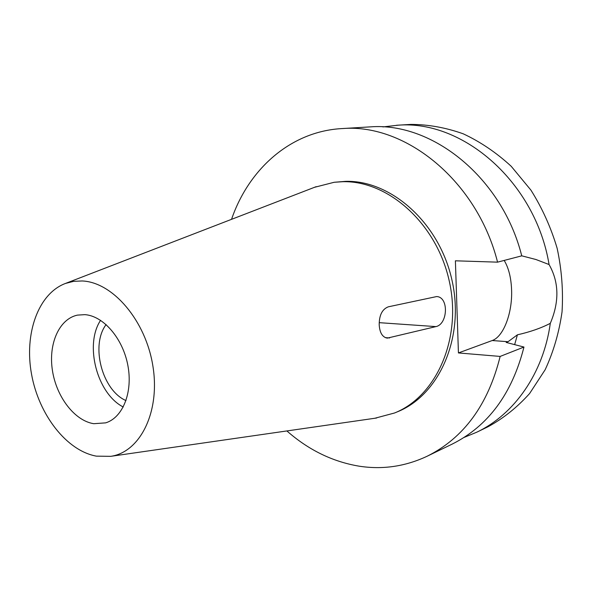 <?xml version="1.0" encoding="UTF-8"?>
<svg xmlns="http://www.w3.org/2000/svg" width="592" height="592" viewBox="0 0 592 592"><rect width="100%" height="100%" fill="white"/><g stroke="black" fill="none" stroke-linecap="round" stroke-linejoin="round"><path stroke-width="0.89" d="M93.773 423.702L105.642 422.866C122.803 417.715 133.037 392.23 127.842 365.294C122.81 338.343 103.378 315.884 84.878 314.648L77.456 315.114C59.096 318.947 48.263 343.915 52.414 370.385C56.388 396.862 74.585 420.757 93.773 423.702M123.254 407.007C97.044 393.65 84.264 344.796 100.581 320.316M106.123 324.564C90.317 345.195 102.127 390.343 126.007 400.592M379.206 324.949C379.761 332.785 382.439 337.181 387.249 338.136L435.904 326.606C447.878 324.335 449.039 296.851 436.622 296.57L388.308 306.819C382.18 309.202 379.146 315.247 379.206 324.949M82.133 280.963C112.828 282.11 145.876 320.709 152.936 366.337C160.321 411.951 140.134 452.214 110.741 456.336L96.415 456.151C66.578 450.793 38.835 414.763 31.554 374.285C24.08 333.844 38.117 293.647 65.512 283.427L73.615 281.348L82.133 280.963M314.456 187.324L334.184 182.277L342.738 181.707C388.256 180.471 436.711 223.606 449.284 281.141C462.211 338.617 436.341 396.425 394.531 412.994L374.854 418.255M394.531 412.994L397.328 411.84C439.079 395.301 464.912 337.662 452.029 280.401C439.516 223.073 391.171 180.101 345.728 181.344L334.184 182.277M231.539 219.336C248.699 169.157 290.465 131.557 341.503 128.605L343.264 128.508C405.971 123.765 477.182 181.115 497.561 262.152L455.396 260.806L458.43 352.943L500.151 356.421C488.156 404.684 463.832 437.947 427.187 456.21C405.254 466.511 382.536 469.826 359.033 466.163C332.504 461.686 308.454 449.942 286.883 430.939M514.655 344.618L517.415 334.813C530.151 331.942 541.118 328.109 550.308 323.328C543.352 373.434 514.145 414.467 476.804 432.182L464.106 437.421M500.151 356.421L523.964 347.045L506.16 342.428L508.04 341.717L517.415 334.813M550.308 323.328C559.462 301.72 559.048 282.125 549.08 264.55L535.967 259.518L521.744 255.825M504.184 260.421C508.72 268.013 511.199 278.011 511.606 290.406C512.406 313.109 503.496 336.744 492.211 340.533L458.43 352.943M382.891 126.917L398.231 125.178C463.225 119.969 535.553 182.321 549.08 264.55M476.804 432.182L488.171 426.677C503.459 418.329 517.275 407.281 529.603 393.532L545.151 369.741C553.461 351.863 559.092 332.563 562.045 311.851C563.332 290.702 561.697 269.515 557.146 248.307C550.967 227.506 542.228 208.118 530.935 190.143L511.222 166.3C496.333 152.61 480.319 141.769 463.181 133.792C445.732 127.583 428.275 124.453 410.818 124.409L396.529 125.267M341.503 128.605L370.784 126.843C432.537 122.218 502.083 177.578 521.744 255.848L497.561 262.152M427.187 456.21L452.029 444.178C488.089 426.203 512.065 393.821 523.964 347.045M385.266 337.618L389.61 337.951M435.904 326.606L379.198 322.662M508.04 341.717L492.211 340.533M110.741 456.336L376.667 417.996M65.512 283.427L316.165 186.665"/></g></svg>
